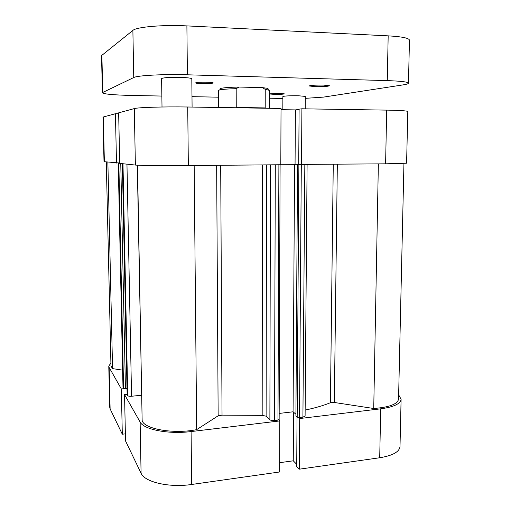 <?xml version="1.0" encoding="UTF-8"?>
<svg xmlns="http://www.w3.org/2000/svg" width="511" height="511" viewBox="0 0 511 511"><rect width="100%" height="100%" fill="white"/><g stroke="black" fill="none" stroke-linecap="round" stroke-linejoin="round"><path stroke-width="0.77" d="M192.091 107.067L191.817 78.777C191.363 78.113 187.524 77.653 180.313 77.404C169.32 77.244 163.086 77.64 161.604 78.598L162.013 106.997M305.208 108.843L305.303 96.407L298.354 95.755C289.526 95.678 284.372 95.94 282.883 96.541L282.826 109.712M323.476 85.094C315.389 85.018 310.624 85.305 309.193 85.969L315.261 86.653C323.246 86.736 327.985 86.442 329.467 85.778L323.476 85.094M206.814 82.188C200.261 82.105 196.518 82.335 195.572 82.878C195.86 83.242 198.032 83.485 202.094 83.612C208.571 83.695 212.295 83.465 213.266 82.923C213.017 82.565 210.864 82.316 206.814 82.188M269.712 93.998L274.388 94.382C280.047 94.433 283.356 94.26 284.327 93.852L279.606 93.392L269.712 93.845M187.396 74.798L387.274 80.617L388.175 35.853L186.892 25.895L187.396 74.798C163.565 74.044 137.255 75.468 133.748 77.538L132.879 30.417L101.887 55.322L102.749 92.465L133.748 77.538M102.749 92.465L102.398 92.817C104.04 94.133 113.646 95.008 131.212 95.442L161.853 96.055M191.989 96.656L218.414 97.186M269.706 98.214L282.877 98.476M305.284 98.348L323.559 97.103L402.981 84.903C406.552 84.347 408.378 83.778 408.461 83.184C408.04 81.939 400.975 81.083 387.274 80.617M132.879 30.417C136.38 26.955 162.875 24.611 186.892 25.895M388.175 35.853C401.959 36.651 409.055 38.095 409.458 40.177L408.461 83.184M102.398 92.817L101.542 55.897L101.887 55.322M298.59 417.576L299.708 418.535L380.695 408.826C393.764 407.012 400.567 403.818 401.103 399.251L398.65 394.831M299.708 418.535L299.35 469.175L379.711 457.76L380.695 408.826M124.55 394.601L125.521 440.904L141.081 473.263L140.129 422.054L124.55 394.601L127.105 394.339M110.9 362.867L108.779 366.189L109.156 367.479L110.121 408.877L109.744 407.356L108.779 366.189M123.943 388.673L121.331 388.935L109.156 367.479M140.129 422.054C143.636 429.553 168.598 434.471 191.088 431.565L279.811 420.923L278.75 419.946M401.103 399.251L400.004 446.48C399.449 451.865 392.684 455.627 379.711 457.76M297.044 417.046L296.719 466.492L299.35 469.175M279.645 462.685L293.257 460.807L296.731 464.32M191.088 431.565L191.638 484.479L279.613 471.979L279.811 420.923M191.638 484.479C169.345 487.89 144.587 482.103 141.081 473.263M121.331 388.935L122.301 434.216L125.367 433.858M122.301 434.216L110.121 408.877M293.55 412.211L293.257 460.807M119.702 163.022L104.008 161.68L102.973 117.198L103.324 117L104.365 161.757M116.495 163.047L115.435 113.71L103.324 117M187.729 107.003L281.031 108.466L280.807 164.746L188.335 165.558C164.842 165.775 138.877 165.513 135.37 165.053L119.715 163.392L118.654 112.842L134.323 108.581C137.829 107.412 164.018 106.601 187.729 107.003L188.335 165.558M406.596 163.207L385.607 163.827L298.731 164.427L299.101 109.15L301.905 108.792L386.68 110.121C400.33 110.37 407.369 110.849 407.797 111.545L406.596 163.207M298.731 164.318L280.814 164.261M118.673 113.755L115.435 113.71M299.095 109.431L295.396 109.897L281.024 109.68M301.509 164.568L301.905 108.792M295.064 164.14L295.396 109.897M269.68 108.287L269.719 90.428L265.228 89.355L265.203 107.917L263.644 108.191M221.685 89.572C219.609 89.163 219.436 88.748 221.161 88.314L219.628 89.923C222.457 89.316 227.976 88.895 236.184 88.665L236.242 107.457L238.752 107.802M219.628 89.923L218.376 90.517L218.472 107.482M221.161 88.314C224.22 87.662 230.199 87.24 239.084 87.049L262.392 87.624L266.927 88.237C268.141 88.524 268.422 88.818 267.777 89.118M236.184 88.665L239.084 87.049M262.392 87.624L265.228 89.355M236.242 107.457L265.203 107.917M337.33 164.255L334.328 402.483L330.413 402.725L333.268 164.286M220.695 165.277L222.036 415.143L218.152 415.801L216.651 165.309M106.282 161.961L110.976 366.055L112.561 368.616L122.627 370.156M107.866 162.128L112.561 368.616M305.15 410.084C315.031 408.008 323.457 405.555 330.413 402.725M222.036 415.143L262.175 415.36L262.443 164.906M119.204 163.028L119.702 163.035M280.814 164.28L298.731 164.363M298.731 164.408L300.334 164.51M334.328 402.483L373.733 408.5C389.401 407.267 397.673 404.124 398.554 399.053L403.946 163.463M307.098 164.516L305.099 416.082L302.914 417.148L304.837 164.536M301.311 164.555L299.529 417.557L302.914 417.148M299.529 417.557L297.191 417.168L298.878 164.485M297.536 164.421L295.907 416.063L297.191 417.168M279.159 413.425L293.071 411.802L295.92 414.236M279.019 419.333L277.978 420.131L274.516 420.54C272.389 420.713 270.843 420.451 269.878 419.755L266.11 416.171L262.175 415.36M137.497 165.2L142.122 419.569C141.509 428.435 172.501 434.529 196.665 429.642L218.152 415.801M141.681 395.22L137.306 165.194M126.958 164.159L131.557 396.261L141.496 395.239M131.557 396.261C129.539 396.402 128.255 396.185 127.712 395.61L122.979 163.737M127.13 394.601L122.372 163.673L127.13 394.601L127.712 395.61M120.762 163.501L125.438 388.769L126.984 388.615M125.438 388.769L123.579 388.462L122.991 387.364L118.245 163.035M378.364 163.89L373.733 408.5M194.167 165.507L196.665 429.642M294.566 164.159L293.071 411.802M135.37 165.053L134.323 108.581M385.607 163.827L386.68 110.121M266.538 164.874L266.11 416.171M269.878 419.755L270.466 164.836M277.978 420.131L278.897 164.766M275.301 164.798L274.516 420.54M123.579 388.462L118.833 163.028M118.29 163.035L123.036 387.51M266.927 88.237L268.467 89.84M280.105 164.753L279.14 419.563"/></g></svg>

